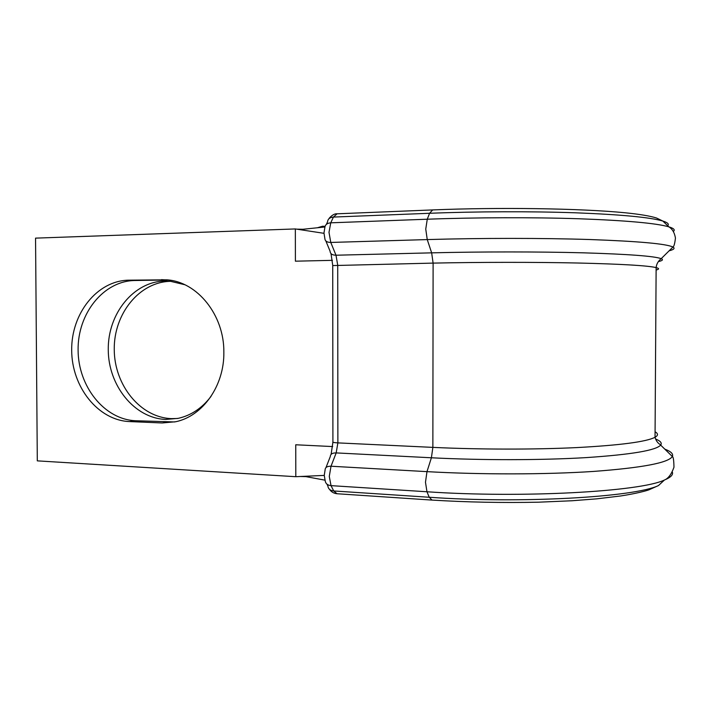 <?xml version="1.0" encoding="UTF-8"?>
<svg xmlns="http://www.w3.org/2000/svg" width="711" height="711" viewBox="0 0 711 711"><rect width="100%" height="100%" fill="white"/><g stroke="black" fill="none" stroke-linecap="round" stroke-linejoin="round"><path stroke-width="1.07" d="M223.849 352.238C224.312 315.124 197.285 281.663 166.756 279.823L128.727 280.178C97.176 280.587 71.198 313.48 71.687 350.247C71.731 386.997 98.1 420.361 129.535 421.579L162.188 422.965L175.724 421.739C202.786 416.148 224.374 385.709 223.849 352.238M177.546 418.495L171.369 418.628C140.307 417.481 114.249 385.104 114.249 349.377C113.804 313.649 139.552 281.698 170.72 281.325M211.016 396.409C202.128 408.087 191.215 415.402 178.265 418.344L165.707 419.437C134.468 418.272 108.268 385.62 108.259 349.616C107.805 313.604 133.686 281.396 165.032 281.014L169.929 281.174L184.762 284.711M324.003 233.324L295.341 228.942L35.55 238.132L37.301 460.861L295.812 476.699L295.749 444.775L332.677 446.57M161.477 279.636L167.396 279.974L134.832 280.507C103.468 280.898 77.615 313.533 78.094 349.999C78.139 386.464 104.357 419.543 135.614 420.743L174.728 421.952M295.812 476.699L324.1 475.41M332.419 260.342L295.403 261.186L295.341 228.942M324.429 226.302L322.625 226.214L317.266 227.804M324.003 232.817L324.838 227.627C325.149 224.72 327.122 223.121 330.748 222.819L328.997 232.346L330.775 242.442L335.992 255.222L337.716 265.096L337.876 442.891L336.179 452.907L331.015 466.229L329.273 476.441L331.033 485.64L333.717 490.963L337.014 493.736L431.817 500.073M324.296 475.09L325.123 469.775C325.229 467.349 327.193 466.167 331.015 466.229L426.982 471.642L431.399 457.777L336.179 452.907C332.384 452.871 330.428 454.062 330.313 456.506L325.976 467.589M658.342 261.612C662.563 260.644 663.514 259.666 661.194 258.671C654.502 256.138 628.515 254.191 583.224 252.823C538.849 251.632 480.547 251.641 431.657 252.849L427.249 239.58L425.756 229.093L427.267 219.219L330.748 222.819L333.441 217.068L429.568 213.282L432.679 209.923L337.085 213.807L333.441 217.068C329.815 217.379 327.851 218.988 327.531 221.894L326.358 224.392M669.113 250.814C673.957 249.57 675.228 248.308 672.935 247.028C666.349 243.793 638.798 241.305 590.281 239.545C542.689 237.998 479.747 238.016 427.249 239.58L330.775 242.442C326.989 242.389 325.007 241.073 324.847 238.478L323.994 233.11M672.313 472.015C673.415 474.726 670.784 477.401 664.421 480.032L658.475 485.56C634.914 497.149 520.95 503.743 429.231 497.256L426.964 491.763L425.48 482.254L426.982 471.642C480.849 474.69 545.666 474.61 593.498 471.429C642.149 467.811 668.429 462.834 672.33 456.506C673.299 456.64 673.85 460.221 673.966 467.243C671.468 474.228 668.287 478.494 664.421 480.032C640.558 491.639 522.141 498.295 426.964 491.763L331.033 485.64C327.495 485.249 325.54 483.569 325.149 480.6L324.296 475.606M658.475 485.56L648.956 489.817C646.379 490.821 635.954 493.621 620.703 495.967L596.725 498.846L572.035 500.757L538.565 502.188C502.375 502.917 466.869 502.224 432.03 500.082L429.231 497.256L333.717 490.963C330.197 490.572 328.242 488.892 327.851 485.924L326.936 484.129M655.586 439.016C660.332 440.927 662.083 442.891 660.83 444.89C656.617 450.303 631.786 454.542 586.317 457.6C541.675 460.284 481.587 460.355 431.399 457.777L432.866 447.379L337.876 442.891C333.921 442.66 332.268 442.313 332.908 441.833L332.73 265.567L433.106 263.106L431.657 252.849L335.992 255.222C332.233 255.151 330.26 253.818 330.082 251.214L325.86 240.958M432.866 447.379L433.106 263.106C479.481 262.128 534.503 262.092 577.332 262.999C621.13 264.039 647.392 265.567 656.129 267.594L655.044 437.274C646.299 441.824 620.108 445.273 576.488 447.601C533.828 449.654 479.045 449.565 432.866 447.379M427.267 219.219L429.568 213.282C476.254 211.443 531.472 211.256 575.848 212.811C621.29 214.589 650.289 217.335 662.848 221.05L668.793 226.818C656.049 223.183 626.133 220.499 579.047 218.766C533.046 217.237 475.659 217.424 427.267 219.219M665.149 449.254C671.131 451.601 673.53 454.018 672.33 456.506L659.932 444.384C657.568 442.864 655.933 440.491 655.044 437.274C658.27 435.434 658.279 433.603 655.08 431.781M656.111 270.029C659.346 269.22 659.346 268.411 656.129 267.594C656.493 264.065 658.182 261.088 661.194 258.671L672.935 247.028C673.984 246.548 674.819 243.553 675.45 238.043C674.517 232.613 672.304 228.862 668.793 226.818C673.877 228.355 675.379 229.902 673.317 231.457M667.647 225.698C669.327 224.143 667.727 222.587 662.848 221.05L656.466 217.993C650.156 216.002 639.882 214.278 625.662 212.82C580.7 208.323 498.1 207.212 432.679 209.923M135.614 420.743L129.535 421.579M134.832 280.507L128.727 280.178M168.08 422.103L162.188 422.965M325.016 480.174L305.89 476.619L300.22 476.494M324.9 226.987L302.948 229.271L297.091 229.155M331.104 454.373L332.908 442.224M329.531 489.355C331.299 491.888 333.699 493.345 336.721 493.71M332.73 265.39L331.006 253.596M329.006 218.704C328.606 218.659 333.228 213.273 337.085 213.807"/></g></svg>
